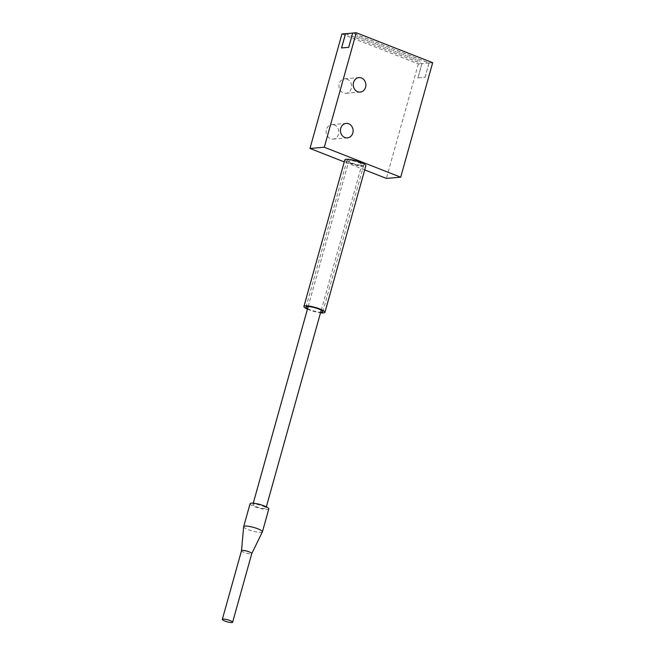 <?xml version="1.0" encoding="UTF-8"?>
<svg xmlns="http://www.w3.org/2000/svg" width="655" height="655" viewBox="0 0 655 655"><rect width="100%" height="100%" fill="white"/><g stroke="black" fill="none" stroke-linecap="round" stroke-linejoin="round"><path stroke-width="0.49" stroke-dasharray="3.27 2.46" d="M241.507 550.699L241.498 550.716A5.338 1.04 -164.4 0 0 244.02 552.337A5.338 1.04 -164.4 0 0 251.782 553.59L251.79 553.573M243.668 526.669A9.719 1.891 -164.4 0 0 248.261 529.625A9.719 1.891 -164.4 0 0 262.385 531.893M250.071 503.703A9.719 1.891 -164.4 0 0 254.656 506.724A9.719 1.891 -164.4 0 0 268.804 508.935M356.852 36.533L357.736 36.672L356.852 36.533M357.433 36.533L356.549 36.393L357.433 36.533M358.858 37.319L359.742 37.458L358.858 37.319M359.448 37.319L358.563 37.179L359.448 37.319M360.872 38.113L361.756 38.244L360.872 38.113M361.454 38.105L360.577 37.965L361.454 38.105M362.886 38.899L363.762 39.038L362.886 38.899M363.468 38.891L362.583 38.751L363.468 38.891M364.892 39.685L365.777 39.824L364.892 39.685M365.482 39.685L364.598 39.546L365.482 39.685M366.906 40.471L367.791 40.61L366.906 40.471M367.488 40.471L366.603 40.332L367.488 40.471M368.912 41.265L369.797 41.396L368.912 41.265M369.502 41.257L368.618 41.118L369.502 41.257M370.927 42.051L371.811 42.19L370.927 42.051M371.508 42.043L370.632 41.904L371.508 42.043M372.941 42.837L373.817 42.976L372.941 42.837M373.522 42.837L372.638 42.698L373.522 42.837M374.947 43.623L375.831 43.762L374.947 43.623M375.528 43.623L374.652 43.484L375.528 43.623M376.961 44.417L377.837 44.548L376.961 44.417M377.542 44.409L376.658 44.27L377.542 44.409M378.967 45.203L379.851 45.342L378.967 45.203M379.556 45.195L378.672 45.056L379.556 45.195M380.981 45.989L381.865 46.128L380.981 45.989M381.562 45.989L380.686 45.85L381.562 45.989M382.995 46.775L383.871 46.914L382.995 46.775M383.576 46.775L382.692 46.636L383.576 46.775M385.001 47.569L385.885 47.7L385.001 47.569M385.582 47.561L384.706 47.422L385.582 47.561M387.015 48.355L387.891 48.495L387.015 48.355M387.596 48.347L386.712 48.208L387.596 48.347M389.021 49.141L389.905 49.281L389.021 49.141M389.61 49.141L388.726 49.002L389.61 49.141M391.035 49.927L391.919 50.067L391.035 49.927M391.616 49.927L390.732 49.788L391.616 49.927M393.041 50.722L393.925 50.853L393.041 50.722M393.63 50.713L392.746 50.574L393.63 50.713M395.055 51.508L395.939 51.647L395.055 51.508M395.636 51.499L394.76 51.36L395.636 51.499M397.069 52.294L397.945 52.433L397.069 52.294M397.651 52.294L396.766 52.154L397.651 52.294M399.075 53.08L399.959 53.219L399.075 53.08M399.656 53.08L398.78 52.94L399.656 53.08M401.089 53.874L401.973 54.005L401.089 53.874M401.671 53.866L400.786 53.726L401.671 53.866M403.095 54.66L403.979 54.799L403.095 54.66M403.685 54.652L402.8 54.512L403.685 54.652M405.109 55.446L405.994 55.585L405.109 55.446M405.691 55.446L404.815 55.307L405.691 55.446M407.123 56.232L407.999 56.371L407.123 56.232M407.705 56.232L406.82 56.093L407.705 56.232M409.129 57.026L410.014 57.157L409.129 57.026M409.711 57.018L408.835 56.879L409.711 57.018M411.144 57.812L412.02 57.951L411.144 57.812M411.725 57.804L410.841 57.665L411.725 57.804M413.149 58.598L414.034 58.737L413.149 58.598M413.739 58.598L412.855 58.459L413.739 58.598M415.164 59.384L416.048 59.523L415.164 59.384M415.745 59.384L414.861 59.245L415.745 59.384M417.169 60.178L418.054 60.309L417.169 60.178M417.759 60.17L416.875 60.031L417.759 60.17M419.184 60.964L420.068 61.103L419.184 60.964M419.765 60.956L418.889 60.817L419.765 60.956M256.097 506.602A6.787 1.318 -164.4 0 0 265.971 508.141A6.787 1.318 -164.4 0 0 262.778 506.037A6.787 1.318 -164.4 0 0 252.904 504.489A6.787 1.318 -164.4 0 0 256.097 506.602M352.005 163.111A6.787 1.318 -164.4 0 0 361.879 164.651A6.787 1.318 -164.4 0 0 358.686 162.546A6.787 1.318 -164.4 0 0 348.804 160.999A6.787 1.318 -164.4 0 0 352.005 163.111M359.636 162.465A8.728 1.695 -164.4 0 0 346.937 160.483A8.728 1.695 -164.4 0 0 351.047 163.193A8.728 1.695 -164.4 0 0 363.746 165.175A8.728 1.695 -164.4 0 0 359.636 162.465M307.596 308.587A8.728 1.695 -164.4 0 0 310.126 309.75A8.728 1.695 -164.4 0 0 320.672 312.238M307.441 309.16A10.906 2.121 -164.4 0 0 309.054 309.84A10.906 2.121 -164.4 0 0 320.516 312.812M344.833 159.894A10.906 2.121 -164.4 0 0 349.975 163.283A10.906 2.121 -164.4 0 0 365.85 165.756M334.377 124.99A7.271 6.321 85.2 0 0 331.848 124.622A7.271 6.321 85.2 0 0 326.165 130.926A7.271 6.321 85.2 0 0 330.546 138.737A7.271 6.321 85.2 0 0 333.076 139.106A7.271 6.321 85.2 0 0 338.758 132.801A7.271 6.321 85.2 0 0 334.377 124.99M347.166 79.198A7.271 6.321 85.2 0 0 344.636 78.821A7.271 6.321 85.2 0 0 338.954 85.134A7.271 6.321 85.2 0 0 343.326 92.936A7.271 6.321 85.2 0 0 345.865 93.313A7.271 6.321 85.2 0 0 351.538 87A7.271 6.321 85.2 0 0 347.166 79.198M348.697 47.348L352.668 33.118M341.533 47.954L348.73 47.365M345.553 33.724L421.885 63.633L429.041 63.027L352.709 33.118M345.66 33.708L421.935 63.609L417.947 77.904L425.062 77.282L429.041 63.027M417.906 77.888L421.885 63.633M341.951 33.962L418.357 63.912L421.935 63.609M432.677 62.7L429.091 63.003L352.685 33.053M429.091 63.003L425.062 77.282M417.947 77.904L425.103 77.298M418.357 63.912L386.393 178.406M364.688 169.899L344.276 161.9M265.971 508.141L266.339 506.839M321.245 310.183L361.879 164.651M306.016 307.039L346.937 160.483M331.848 124.622L346.159 123.41M333.076 139.106L347.387 137.894M344.636 78.821L358.948 77.609M345.865 93.313L360.176 92.101M322.825 311.731L363.746 165.175M252.904 504.489L253.264 503.187M308.169 306.532L348.804 160.999"/><path stroke-width="0.98" d="M224.845 621.038A5.338 1.04 -164.4 0 0 232.615 622.25A5.338 1.04 -164.4 0 0 230.102 620.588A5.338 1.04 -164.4 0 0 222.323 619.376A5.338 1.04 -164.4 0 0 224.845 621.038M251.782 553.59A5.338 1.04 -164.4 0 0 251.79 553.549A5.338 1.04 -164.4 0 0 249.277 551.895A5.338 1.04 -164.4 0 0 241.507 550.683A5.338 1.04 -164.4 0 0 241.498 550.716M232.615 622.25L251.79 553.549L262.385 531.893A9.719 1.891 -164.4 0 0 262.409 531.827A9.719 1.891 -164.4 0 0 257.833 528.814A9.719 1.891 -164.4 0 0 243.676 526.604A9.719 1.891 -164.4 0 0 243.668 526.669L241.507 550.699L222.323 619.376M262.409 531.827L268.804 508.935A9.719 1.891 -164.4 0 0 264.227 505.914A9.719 1.891 -164.4 0 0 250.071 503.703L243.676 526.604M320.672 312.238A8.728 1.695 -164.4 0 0 322.825 311.731A8.728 1.695 -164.4 0 0 318.715 309.021A8.728 1.695 -164.4 0 0 306.016 307.039A8.728 1.695 -164.4 0 0 307.596 308.587M320.516 312.812A10.906 2.121 -164.4 0 0 324.929 312.312A10.906 2.121 -164.4 0 0 319.796 308.931A10.906 2.121 -164.4 0 0 303.92 306.45A10.906 2.121 -164.4 0 0 307.441 309.16M324.929 312.312L365.85 165.756A10.906 2.121 -164.4 0 0 360.709 162.374A10.906 2.121 -164.4 0 0 344.833 159.894L303.92 306.45M348.697 123.779A7.271 6.321 85.2 0 0 346.159 123.41A7.271 6.321 85.2 0 0 340.477 129.715A7.271 6.321 85.2 0 0 344.857 137.525A7.271 6.321 85.2 0 0 347.387 137.894A7.271 6.321 85.2 0 0 353.07 131.589A7.271 6.321 85.2 0 0 348.697 123.779M361.478 77.986A7.271 6.321 85.2 0 0 358.948 77.609A7.271 6.321 85.2 0 0 353.266 83.922A7.271 6.321 85.2 0 0 357.646 91.725A7.271 6.321 85.2 0 0 360.176 92.101A7.271 6.321 85.2 0 0 365.858 85.789A7.271 6.321 85.2 0 0 361.478 77.986M344.276 161.9L309.979 148.456L341.951 33.962L345.529 33.659L341.533 47.954L348.697 47.348L352.685 33.053L356.263 32.75L432.677 62.7L400.704 177.194L324.299 147.244L356.263 32.75M352.668 33.118L345.553 33.724L341.582 47.954M309.979 148.456L324.299 147.244M364.688 169.899L386.393 178.406L400.704 177.194M266.339 506.839L321.245 310.183M253.264 503.187L308.169 306.532"/></g></svg>
